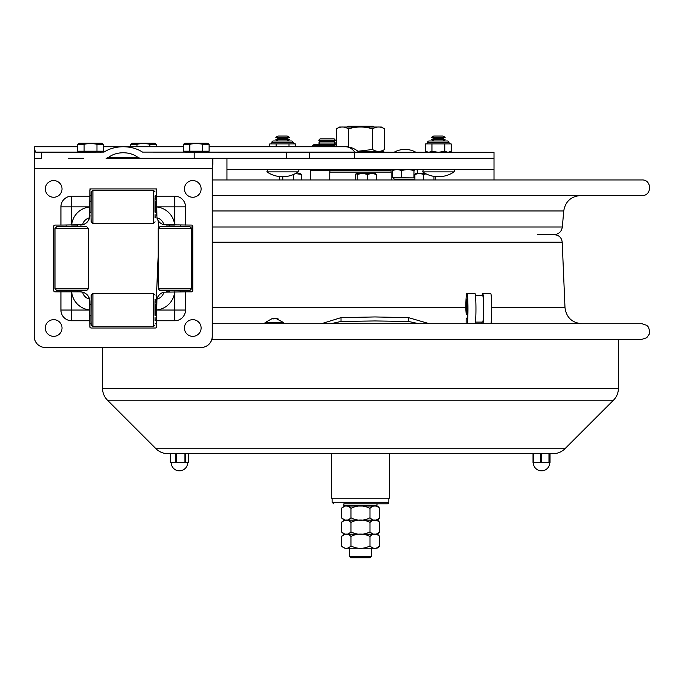 <?xml version="1.0" encoding="UTF-8"?>
<svg xmlns="http://www.w3.org/2000/svg" width="684" height="684" viewBox="0 0 684 684"><rect width="100%" height="100%" fill="white"/><g stroke="black" fill="none" stroke-linecap="round" stroke-linejoin="round"><path stroke-width="1.03" d="M226.943 158.312L226.943 179.952M149.215 158.312L106.063 158.312L108.303 157.585C112.296 154.447 117.272 152.831 123.24 152.746C129.216 152.831 134.192 154.447 138.185 157.585L140.425 158.312L494.01 158.312L494.01 179.952M226.943 169.435L494.01 169.435M417.428 173.668L417.428 170.436L416.539 169.683L415.718 169.435L413.982 170.436L407.792 169.435M414.872 177.891L401.542 177.806L401.542 170.436L397.062 169.435M397.019 169.435L392.539 170.436L393.856 169.435M401.542 177.806L392.539 177.806L392.539 170.436M407.732 169.435L401.542 170.436M413.982 177.806L413.982 170.436M393.052 177.806L394.3 179.14L414.872 179.14M321.335 323.729L341.025 317.641L374.909 316.948L408.485 317.641L429.424 323.729M418.959 323.729L408.485 321.454L374.909 320.95L341.025 321.454L330.714 323.729M434.101 323.729L416.992 323.729M191.546 234.706L192.768 234.706L191.546 234.706M537.308 234.706L554.425 234.706C558.999 235.125 561.598 237.604 562.205 242.162L564.984 307.535C566.309 317.427 571.944 322.822 581.887 323.729M89.912 323.729L91.083 323.729M155.148 323.729L156.602 323.729M212.288 323.729L642.011 323.729L646.773 325.353L648.432 327.114L649.8 331.543L649.415 333.937L646.731 337.716L642.011 339.307L211.895 339.307M641.327 195.538L212.288 195.538M156.602 195.538L155.174 195.538M91.049 195.538L89.912 195.538M545.764 234.706L553.912 234.706C558.708 234.304 561.513 231.731 562.334 226.985L212.288 226.985M494.01 158.312L494.01 152.301L142.52 152.105C137.048 148.599 130.627 146.812 123.24 146.735C115.861 146.812 109.44 148.599 103.968 152.105L41.331 152.301L41.331 158.312L34.978 158.312L34.653 157.807L34.653 149.899L35.91 152.301L41.331 152.301M309.493 152.301L309.493 158.312L354.611 158.312L354.611 152.301M358.835 152.105A19.922 19.922 0 0 0 345.232 146.735A19.922 14.082 90 0 1 354.851 152.105L359.331 152.301M194.188 158.312L194.188 152.301M189.297 158.312L179.798 158.312M212.895 158.312L212.895 164.297L212.895 158.312L106.063 158.312M34.653 149.899L34.713 146.735L77.685 146.735M391.188 179.952L391.188 172.112L329.765 172.112L329.765 179.952M330.765 169.435L329.876 170.325L391.077 170.325L390.188 169.435M334.1 138.835L320.078 138.835L318.744 140.229L335.442 140.229L334.1 138.835M334.125 144.375L335.442 143.007L334.1 141.622L320.078 141.622L318.744 140.229M334.1 141.622L335.442 140.229M335.442 143.007L318.744 143.007L320.078 141.622M334.331 146.735L334.331 145.282L336.374 144.563M336.374 144.375L314.563 144.375L312.622 145.282L334.331 145.282M319.856 145.282L319.856 146.735M312.622 145.282L312.622 146.735M425.123 173.385L420.062 173.668M370.89 173.668L360.878 173.668M279.696 176.592L279.696 179.952M282.783 176.737L282.783 179.952M293.556 174.48L293.556 179.952M295.283 173.668L293.556 174.437M300.19 173.668L301.251 174.437L301.251 179.952M301.251 174.437L296.215 173.668M298.592 173.668L300.481 173.804M417.95 173.668L414.872 174.437L415.316 173.668L425.662 173.668M414.872 174.437L414.872 179.952M426.046 173.856L423.781 174.437L423.781 179.952M423.781 174.437L420.703 173.668M433.972 176.387L433.972 179.952M435.263 176.566L435.263 179.952M356.646 173.668L360.801 173.668L357.228 174.437L356.116 173.668L355.535 174.437L355.535 179.952M357.228 174.437L357.228 179.952M367.582 174.437L364.008 173.668L370.566 173.668L367.582 174.437L367.582 179.952M364.008 173.668L360.801 173.668M376.234 174.437L373.242 173.668L375.644 173.668L376.234 174.437L376.234 179.952M373.242 173.668L370.566 173.668M384.57 149.497C380.56 152.01 376.542 152.01 372.523 149.497L372.523 128.883C376.542 126.378 380.56 126.378 384.57 128.883L384.57 149.497L381.339 151.369L383.467 151.369L357.997 151.369M372.523 149.497L357.877 151.267M384.57 128.883L381.339 127.019L339.615 127.019L336.374 128.883C340.393 126.378 344.411 126.378 348.43 128.883C356.458 126.378 364.495 126.378 372.523 128.883M348.43 128.883L348.43 146.992M336.374 128.883L336.374 146.735M282.124 323.729L265.512 323.729L265.016 322.617L283.706 322.617L283.21 323.729M283.706 322.617L275.567 318.282L278.303 319.009L274.712 318.282L271.659 319.009L272.506 318.385L265.016 322.617M273.155 318.419L274.361 318.385M273.155 318.282L273.155 319.009M347.147 127.019L347.899 126.258L373.054 126.258L373.806 127.019M209.107 151.19L209.107 144.256L202.686 144.256L202.686 151.19L209.107 151.19M189.819 151.19L183.398 151.19L183.398 144.256L189.819 144.256L189.819 151.19L202.686 151.19M196.034 143.264L196.479 143.264L196.034 143.264M202.686 144.256L196.257 143.264L189.819 144.256M209.107 144.256L207.38 143.264L185.125 143.264L183.398 144.256M156.251 146.735L156.251 144.256L149.83 144.256L149.83 146.735M130.541 146.735L130.541 144.256L136.962 144.256L136.962 146.735M143.178 143.264L143.623 143.264L143.178 143.264M149.83 144.256L143.401 143.264L136.962 144.256M156.251 144.256L154.524 143.264L132.268 143.264L130.541 144.256M103.395 151.19L103.395 144.256L96.974 144.256L96.974 151.19L103.395 151.19M84.106 151.19L77.685 151.19L77.685 144.256L84.106 144.256L84.106 151.19L96.974 151.19M90.314 143.264L90.758 143.264L90.314 143.264M96.974 144.256L90.536 143.264L84.106 144.256M103.395 144.256L101.668 143.264L79.412 143.264L77.685 144.256M271.899 142.332L293.265 142.597L291.931 140.998L273.232 140.998A1.334 1.334 0 0 0 271.899 142.332L293.265 142.332L291.931 140.998L289.477 140.998M269.735 146.735L269.735 143.931L295.428 143.931L295.428 146.735M276.156 143.931L276.156 146.735M289.007 143.931L289.007 146.735M271.899 142.597A1.334 1.334 0 0 1 270.565 143.931A1.334 1.334 0 0 0 271.899 142.597M427.688 142.332L449.055 142.597L447.721 140.998L429.022 140.998A1.334 1.334 0 0 0 427.688 142.332L449.055 142.332L447.721 140.998L445.267 140.998M427.688 142.597A1.334 1.334 0 0 1 426.354 143.931A1.334 1.334 0 0 0 427.688 142.597M427.243 152.301L425.525 151.309L425.525 143.931L451.218 143.931L451.218 151.309L449.995 151.908M448.02 152.301L451.218 151.309L449.499 152.301M425.525 151.309L428.723 152.301L431.946 151.309L438.341 152.301M431.946 143.931L431.946 151.309M438.393 152.301L444.797 151.309L447.994 152.301M444.797 143.931L444.797 151.309M282.577 171.872L266.871 171.872A27.822 27.822 0 0 0 298.292 171.872L282.577 171.872M298.292 171.872A1.334 1.334 0 0 0 297.54 169.435A1.334 1.334 0 0 1 298.292 171.872M282.577 136.056L277.935 136.056L275.789 137.287L289.366 137.287L287.229 136.056L282.577 136.056M289.366 137.287L287.229 138.527L277.935 138.527L275.789 137.287M287.229 138.527L289.366 139.758L275.789 139.758L277.935 138.527M438.367 171.872L422.661 171.872A27.822 27.822 0 0 0 454.082 171.872L438.367 171.872M454.082 171.872A1.334 1.334 0 0 0 453.33 169.435A1.334 1.334 0 0 1 454.082 171.872M438.367 136.056L433.724 136.056L431.587 137.287L445.156 137.287L443.018 136.056L438.367 136.056M445.156 137.287L443.018 138.527L433.724 138.527L431.587 137.287M443.018 138.527L445.156 139.758L431.587 139.758L433.724 138.527M329.876 170.487L310.399 170.487L310.399 179.952M82.584 292.171L80.148 291.846A9.738 9.738 90 0 1 89.886 301.584A9.738 9.738 -90 0 0 80.148 291.846L55.011 291.846A1.334 1.334 90 0 1 53.677 290.512L53.677 226.413A1.334 1.334 90 0 1 55.011 225.079L60.927 225.079L60.927 206.876A10.705 10.705 90 0 1 71.632 196.171L89.835 196.171L89.835 190.246A1.334 1.334 90 0 1 91.169 188.912L155.268 188.912A1.334 1.334 90 0 1 156.602 190.246L156.927 217.828A9.328 9.328 90 0 1 163.852 224.754L191.435 225.079A1.334 1.334 90 0 1 192.768 226.413L192.768 290.512A1.334 1.334 90 0 1 191.435 291.846L185.509 291.846L185.509 310.049A10.705 10.705 90 0 1 174.805 320.753L156.602 320.753L156.602 326.678A1.334 1.334 90 0 1 155.268 328.012L91.169 328.012A1.334 1.334 90 0 1 89.835 326.678L89.519 299.096A9.738 9.738 -90 0 0 82.584 292.171A9.328 9.328 -90 0 0 89.519 299.096M60.927 225.079L82.584 224.754A9.738 9.738 -90 0 0 89.519 217.828A9.328 9.328 -90 0 0 82.584 224.754M89.835 320.753L71.632 320.753A10.705 10.705 90 0 1 60.927 310.049L60.927 291.846M185.509 291.846L163.852 292.171A9.738 9.738 -90 0 0 156.927 299.096A9.328 9.328 -90 0 0 163.852 292.171M185.509 225.079L185.509 206.876A10.705 10.705 -90 0 0 174.805 196.171L156.602 196.171M201.113 347.481L45.324 347.481A11.132 11.124 90 0 1 34.2 336.357L34.2 168.546L212.237 168.546L212.237 336.357A11.132 11.124 90 0 1 201.113 347.481L45.375 347.481M156.653 303.773L156.602 310.049M156.927 299.096L156.602 320.753M89.912 304.483L89.886 326.678A1.334 1.334 -90 0 0 91.22 328.012L91.169 328.012M80.079 291.846L71.666 291.846A20.033 20.033 -90 0 0 89.784 309.963M55.062 225.079A1.334 1.334 -90 0 0 53.72 226.413L53.72 290.512A1.334 1.334 -90 0 0 55.062 291.846M71.632 196.171L71.581 225.079L77.916 225.079M89.946 212.433L89.835 190.246M89.519 217.828L89.835 196.171M91.22 188.912A1.334 1.334 -90 0 0 89.886 190.246M156.602 206.876L156.653 213.151M168.58 225.079L174.668 225.079A20.033 20.033 -90 0 0 156.55 206.953M166.392 291.846L168.58 291.846M212.895 164.297L212.322 164.297L212.288 168.546L212.288 336.357A11.132 11.124 90 0 1 201.164 347.481M68.52 158.312L83.585 158.312M112.099 158.312L136.441 158.312M212.237 168.546L212.322 158.312M34.285 158.312L34.2 168.546M156.927 217.828A9.738 9.738 -90 0 0 163.852 224.754M89.809 215.34L89.886 215.34A9.738 9.738 90 0 1 80.148 225.079L80.148 225.079A9.738 9.738 -90 0 0 89.886 215.34L89.912 215.357A9.738 9.738 90 0 1 80.19 225.079L80.173 225.079M54.994 288.819L56.772 290.597L86.594 290.597L88.373 288.819L88.373 228.413L54.994 228.413L54.994 288.819L88.373 288.819M54.994 228.413L56.772 226.635L86.594 226.635L88.373 228.413M159.945 226.635L189.767 226.635L191.546 228.413L158.166 228.413L159.945 226.635M191.546 288.819L189.767 290.597L159.945 290.597L158.166 288.819L191.546 288.819L191.546 228.413M155.165 320.864L155.054 317.231L155.02 320.864M155.2 315.615L155.2 304.483M155.165 299.233L155.14 302.867L155.02 299.233M92.913 293.359L91.134 295.137L91.049 320.591L91.134 324.96L92.913 326.738L153.319 326.738L153.31 293.359L92.913 293.359L92.913 326.738M155.037 315.341L155.003 301.122L154.986 315.341M155.208 304.483L155.208 315.615M155.02 217.683L155.054 214.058L155.165 217.683M155.2 212.433L155.2 201.31M155.165 196.06L155.14 199.685L155.02 196.06M92.913 190.178L91.134 191.965L91.049 217.418L91.134 221.787L92.913 223.565L153.319 223.565L153.31 190.178L92.913 190.178L92.913 223.565M155.037 212.168L155.003 197.95L154.986 212.168M155.208 201.31L155.208 212.433M156.679 188.912L155.319 188.912M91.169 188.912L89.912 188.912L91.169 188.912M155.268 188.912L156.653 188.912M91.22 328.012L155.268 328.012M156.653 303.816L156.679 304.483M156.713 304.483L156.679 301.584M80.173 291.846L80.19 291.846A9.738 9.738 90 0 1 89.912 301.567L89.946 304.483M89.946 315.615L89.912 326.918M89.886 327.037L89.912 315.615M169.29 226.635L169.29 225.079L166.409 225.079M53.745 226.173L53.745 290.751M89.912 190.007L89.946 201.31M156.679 215.34L156.713 212.433M53.677 197.257A8.345 8.345 90 0 1 46.444 184.74A8.345 8.345 90 0 1 60.902 184.74A8.345 8.345 90 0 1 53.677 197.257M53.677 336.357A8.345 8.345 90 0 1 46.444 323.84A8.345 8.345 90 0 1 60.902 323.84A8.345 8.345 90 0 1 53.677 336.357M192.768 336.357A8.345 8.345 90 0 1 185.535 323.84A8.345 8.345 90 0 1 199.993 323.84A8.345 8.345 90 0 1 192.768 336.357M192.768 197.257A8.345 8.345 90 0 1 185.535 184.74A8.345 8.345 90 0 1 199.993 184.74A8.345 8.345 90 0 1 192.768 197.257M390.299 453.689L533.033 453.689L533.033 462.598L549.466 462.598L549.466 453.689L552.988 453.689L167.965 453.689C163.322 453.62 159.338 451.97 156.003 448.738L107.482 400.217L613.462 400.217C616.703 396.891 618.353 392.907 618.421 388.264L102.532 388.264C102.6 392.907 104.25 396.891 107.482 400.217M540.471 462.598L540.471 453.689L533.033 453.689L533.033 462.598M331.543 453.689L331.543 498.2L389.41 498.2L389.41 453.689M549.466 453.689L541.352 453.689L541.352 462.598M550.039 462.598L550.039 453.689L550.039 462.598L549.466 462.598M185.638 453.689L188.622 453.689L188.673 462.598L185.638 462.598L185.638 453.689L184.954 453.689L184.954 462.598L185.638 462.598M170.222 453.689L170.162 462.598L184.954 462.598M176.583 462.598L176.583 453.689L175.754 453.689L175.754 462.598M371.6 548.235L371.6 556.4L349.344 556.4L349.344 548.235M371.6 556.4L370.266 557.742L350.687 557.742L349.344 556.4M377.055 505.818L343.898 505.818L343.898 503.809L377.055 503.809L376.833 506.04L371.6 506.04M349.344 506.04L376.833 506.04M388.837 498.2L388.837 502.253A1.556 1.556 0 0 1 387.281 503.809L343.898 503.809M349.344 520.105L376.055 520.105A3.753 3.753 0 0 1 379.517 522.405C376.345 519.199 373.173 519.199 370.001 522.405C363.649 519.199 357.304 519.199 350.952 522.405L350.952 531.87C357.304 535.068 363.649 535.068 370.001 531.87C373.173 535.068 376.345 535.068 379.517 531.87A3.753 3.753 0 0 1 376.055 534.17L344.898 534.17L376.055 534.17A3.753 3.753 0 0 1 379.517 536.47C376.345 533.272 373.173 533.272 370.001 536.47C363.649 533.272 357.304 533.272 350.952 536.47L350.952 545.935C357.304 549.132 363.649 549.132 370.001 545.935L370.001 536.47M370.001 545.935C373.173 549.132 376.345 549.132 379.517 545.935A3.753 3.753 0 0 1 376.055 548.235L344.898 548.235L341.436 545.935C344.608 549.132 347.78 549.132 350.952 545.935M379.517 536.47L379.517 545.935M350.952 536.47C347.78 533.272 344.608 533.272 341.436 536.47L341.436 545.935M370.001 531.87L370.001 522.405M379.517 522.405L379.517 531.87M350.952 522.405C347.78 519.199 344.608 519.199 341.436 522.405L341.436 531.87C344.608 535.068 347.78 535.068 350.952 531.87M341.436 536.47L344.898 534.17L349.344 534.17M371.6 534.17L376.055 534.17M350.952 508.34C347.78 505.134 344.608 505.134 341.436 508.34L344.898 506.04L376.055 506.04A3.753 3.753 0 0 1 379.517 508.34C376.345 505.134 373.173 505.134 370.001 508.34C363.649 505.134 357.304 505.134 350.952 508.34L350.952 517.797C357.304 521.003 363.649 521.003 370.001 517.797C373.173 521.003 376.345 521.003 379.517 517.797A3.753 3.753 0 0 1 376.055 520.105L371.6 520.105M370.001 517.797L370.001 508.34M379.517 508.34L379.517 517.797M341.436 508.34L341.436 517.797C344.608 521.003 347.78 521.003 350.952 517.797M376.055 520.105L344.898 520.105L341.436 522.405M466.155 323.729L466.155 318.539L466.89 318.539A9.73 0.675 -90 0 0 467.565 308.817A9.73 0.675 -90 0 0 466.89 299.088A9.73 0.675 -90 0 0 466.214 308.817L466.214 314.315L465.813 308.817A15.51 1.077 90 0 1 466.89 293.308A15.51 1.077 90 0 1 467.959 306.654A15.51 1.077 90 0 1 467.189 323.729M475.44 322.104L482.656 322.104A13.287 0.923 -90 0 0 483.571 308.817A13.287 0.923 -90 0 0 482.656 295.531L475.44 295.531M466.89 293.308L474.884 293.308A15.51 1.077 90 0 1 475.944 306.654A15.51 1.077 90 0 1 475.175 323.729M481.912 323.729L481.912 322.104M482.1 295.531A15.51 1.077 90 0 1 482.656 293.308A15.51 1.077 90 0 1 483.716 306.654A15.51 1.077 90 0 1 482.947 323.729M482.656 293.308L490.642 293.308A15.51 1.077 90 0 1 491.711 306.654A15.51 1.077 90 0 1 490.941 323.729M466.214 314.315L467.446 314.315M414.872 179.405L394.3 179.405L394.42 179.952M341.025 321.454L341.025 317.641M408.485 321.454L408.485 317.641M212.288 242.162L562.205 242.162M191.546 242.162L192.768 242.162M212.288 307.535L465.813 307.535M491.719 307.535L564.984 307.535M562.334 226.985L563.736 210.971L212.288 210.971M159.594 226.985L158.62 226.985L158.047 220.436M192.768 226.985L190.118 226.985M286.63 152.301L286.63 158.312M206.269 152.105L354.851 152.105A0.727 0.513 -90 0 0 355.201 152.301M103.968 152.105L100.557 152.105L103.968 152.105M80.524 152.105L35.628 152.105L80.524 152.105M186.236 152.105L142.52 152.105M138.185 157.585L108.303 157.585M359.074 152.258L384.357 152.301M89.784 206.876L60.927 206.876M60.927 310.049L71.581 310.049L71.632 320.753M174.753 291.846L174.753 310.049L185.509 310.049M185.509 206.876L174.753 206.876L174.805 196.171M156.55 206.876L174.753 206.876L174.753 225.079M89.784 206.953A20.033 20.033 -90 0 0 71.666 225.079M89.784 310.049L71.581 310.049L71.581 291.846M174.805 320.753L174.753 310.049L156.55 310.049M156.55 309.963A20.033 20.033 -90 0 0 174.668 291.846M613.462 400.217L564.95 448.738L156.003 448.738M548.97 453.689L548.97 462.598M533.426 462.598L533.426 453.689M170.367 462.598L170.367 453.689M388.837 502.253L332.108 502.253L332.108 498.2M466.214 308.817L467.565 308.817M415.949 152.301A22.213 22.213 0 0 0 394.027 152.301M416.111 169.435L416.539 169.683M158.166 255.782L156.097 304.483M642.011 195.538C652.057 196.017 652.057 179.473 642.011 179.952L212.288 179.952M563.736 210.971C565.377 201.489 570.995 196.342 580.588 195.538M158.62 226.985L158.739 227.849M345.232 146.735L209.107 146.735M183.398 146.735L103.395 146.735M303.756 152.105L304.252 152.301M391.077 172.112L391.077 170.325M329.876 172.112L329.876 170.325M320.061 144.375L318.744 143.007M316.094 169.435L316.094 170.487M384.357 152.258L383.467 151.369M186.236 151.19L186.236 152.301M206.269 151.19L206.269 152.301M194.547 143.264L187.168 143.264M205.345 143.264L197.958 143.264M141.691 143.264L134.312 143.264M152.489 143.264L145.102 143.264M80.524 151.19L80.524 152.301M100.557 151.19L100.557 152.301M88.835 143.264L81.447 143.264M99.625 143.264L92.246 143.264M293.265 142.597L294.599 143.931M450.388 143.931L449.166 143.136M266.871 171.872L267.624 169.435L266.871 171.872M287.229 140.998L289.366 139.758M277.935 140.998L275.789 139.758M422.661 171.872L423.413 169.435L422.661 171.872M443.018 140.998L445.156 139.758M433.724 140.998L431.587 139.758M180.422 291.846L180.422 290.597M180.422 226.635L180.422 225.079M169.29 291.846L169.29 290.597M89.86 212.433L91.015 212.433M155.071 212.433L156.559 212.433M89.86 201.31L91.015 201.31M155.071 201.31L156.559 201.31M89.86 315.615L91.015 315.615M155.071 315.615L156.559 315.615M89.86 304.483L91.015 304.483M155.071 304.483L156.559 304.483M66.117 225.079L66.117 226.635M66.117 290.597L66.117 291.846M77.249 225.079L77.249 226.635M77.249 290.597L77.249 291.846M158.166 288.819L158.166 228.413M155.097 295.137L153.319 293.359M155.097 324.96L153.319 326.738M155.097 191.965L153.319 190.178M155.097 221.787L153.319 223.565M102.532 347.481L102.532 388.264M618.421 339.307L618.421 388.264M564.95 448.738C561.615 451.97 557.631 453.62 552.988 453.689M533.298 462.598A8.234 8.234 0 0 0 541.531 470.831A8.234 8.234 0 0 0 549.765 462.598M188.673 453.689L188.673 462.598M170.162 453.689L170.162 462.598M171.18 462.598A8.234 8.234 0 0 0 179.422 470.831A8.234 8.234 0 0 0 187.655 462.598M332.108 502.253L333.672 503.809M341.436 531.87L344.898 534.17M341.436 517.797L344.898 520.105"/></g></svg>
